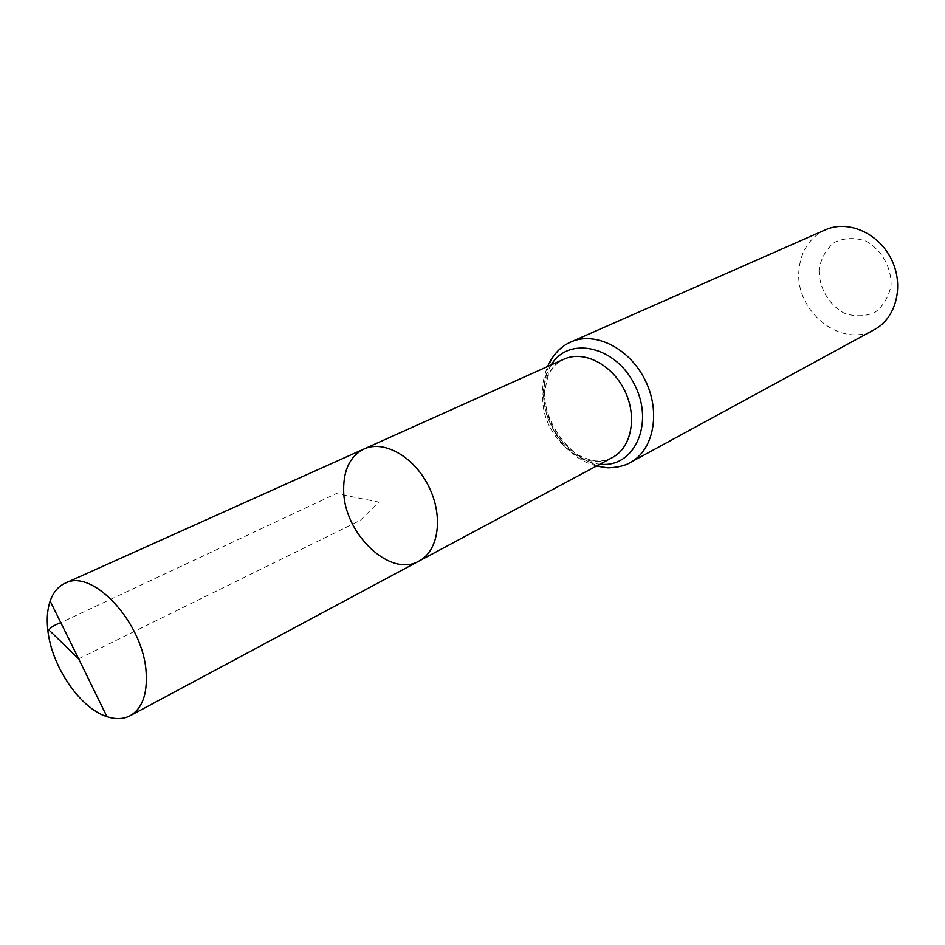 <?xml version="1.0" encoding="UTF-8"?>
<svg xmlns="http://www.w3.org/2000/svg" width="945" height="945" viewBox="0 0 945 945"><rect width="100%" height="100%" fill="white"/><g stroke="black" fill="none" stroke-linecap="round" stroke-linejoin="round"><path stroke-width="0.71" stroke-dasharray="4.72 3.54" d="M819.055 269.833C818.949 287.599 828.682 304.538 843.92 313.043C854.658 316.87 864.97 316.669 874.846 312.452C883.457 305.896 888.867 296.789 891.064 285.118C891.43 266.903 881.295 249.385 865.573 240.963C854.563 237.349 844.192 237.821 834.459 242.392C826.119 249.208 820.981 258.351 819.055 269.833M825.398 229.824C809.511 237.644 800.687 251.193 798.95 270.483C794.769 311.46 841.747 349.095 874.432 329.581M364.038 448.969C350.229 456.069 343.437 469.795 343.661 490.148C343.649 533.523 390.297 578.269 419.107 561.011M78.648 658.807L360.329 520.352L378.732 502.067L336.349 493.573L60.799 622.649M542.808 396.876C541.012 435.917 584.187 474.284 612.431 457.498C606.643 460.581 600.394 461.656 593.684 460.711C592.267 460.9 587.01 458.986 577.927 454.982C570.272 449.903 563.433 443.335 557.385 435.291C549.069 422.037 544.804 408.122 544.58 393.569C548.336 367.617 551.325 371.964 553.179 367.475C554.632 365.03 558.259 362.242 564.082 359.135C550.533 365.998 543.434 378.579 542.808 396.876M570.993 341.936C554.053 350.406 545.182 365.963 544.391 388.608C542.17 436.566 595.35 483.509 630.268 462.53M551.183 364.924C546.281 372.838 543.765 382.099 543.611 392.718C542.572 426.03 570.815 462.176 599.969 464.172M596.437 466.062L586.644 462.566L577.348 457.333L566.079 447.918L558.4 438.834L546.801 416.308L542.643 391.856C543.056 385.064 542.005 381.874 547.521 366.565"/><path stroke-width="1.42" d="M343.661 490.148C343.649 533.523 390.297 578.269 419.107 561.011C438.716 550.9 443.63 516.431 428.841 486.675C414.312 456.789 384.024 439.626 364.038 448.969C350.229 456.069 343.437 469.795 343.661 490.148M570.993 341.936C595.055 330.951 629.677 348.303 645.222 380.315C661.075 412.185 653.668 450.198 630.268 462.53L874.432 329.581C896.262 318.004 904.459 285.544 891.395 259.32C878.614 232.954 847.901 219.606 825.398 229.824L570.993 341.936C560.928 346.201 553.097 354.41 547.521 366.565M364.038 448.969L564.082 359.135C583.656 350.028 611.911 364.286 624.61 390.45C637.568 416.485 631.591 447.564 612.431 457.498L419.107 561.011C438.716 550.9 443.63 516.431 428.841 486.675C414.312 456.789 384.024 439.626 364.038 448.969L65.016 583.266C58.129 586.467 53.18 592.409 50.144 601.079C47.474 609.005 46.648 618.243 47.699 628.779C50.817 665.15 79.569 708.089 106.939 716.641C115.656 719.535 123.393 719.228 130.126 715.743C142.057 708.75 147.408 694.457 146.168 672.864C143.758 623.298 92.515 567.815 65.016 583.266M60.799 622.649C54.267 625.07 50.333 627.527 48.975 630.031L78.648 658.807L106.939 716.641M599.969 464.172C633.93 468.354 654.625 424.364 634.934 385.371C616.081 345.964 568.618 335.475 551.183 364.924M630.268 462.53C622.601 467.491 607.706 468.153 606.454 467.657L596.437 466.062M419.107 561.011L130.126 715.743M78.648 658.807L50.144 601.079"/></g></svg>

